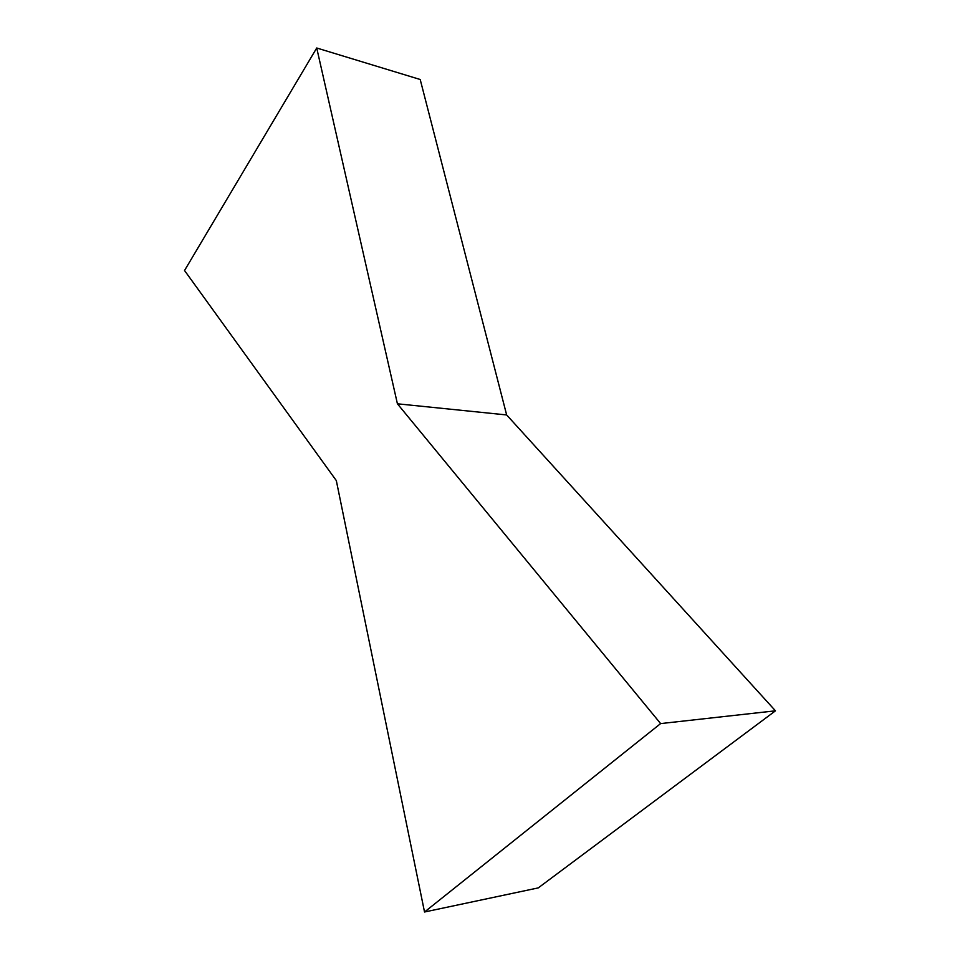 <?xml version="1.0" encoding="UTF-8"?>
<svg xmlns="http://www.w3.org/2000/svg" width="960" height="960" viewBox="0 0 960 960"><rect width="100%" height="100%" fill="white"/><g stroke="black" fill="none" stroke-linecap="round" stroke-linejoin="round"><path stroke-width="1.44" d="M184.536 270.516L316.728 48L397.416 403.8L660.624 723.588L424.524 912L336.324 480.6L184.536 270.516M316.728 48L420.204 79.5L506.652 414.948L397.416 403.8M424.524 912L538.26 887.892L775.464 710.82L506.652 414.948M660.624 723.588L775.464 710.82"/></g></svg>
